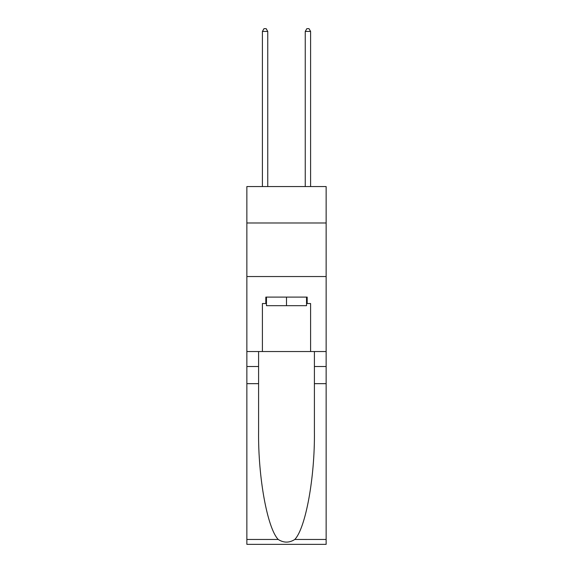 <?xml version="1.0" encoding="UTF-8"?>
<svg xmlns="http://www.w3.org/2000/svg" width="573" height="573" viewBox="0 0 573 573"><rect width="100%" height="100%" fill="white"/><g stroke="black" fill="none" stroke-linecap="round" stroke-linejoin="round"><path stroke-width="0.86" d="M326.137 222.976L326.137 186.554L246.863 186.554L246.863 222.976L326.137 222.976L326.137 351.528L310.602 351.528L310.602 303.532L307.178 303.532L307.178 297.108L265.822 297.108L265.822 303.532L266.466 303.532M246.863 383.659L258.595 383.659L258.595 431.433C258.022 477.094 267.29 528.105 278.213 539.465C283.735 542.989 289.258 542.989 294.787 539.465L326.137 539.465L326.137 544.35L246.863 544.35L246.863 222.976M306.534 297.108L306.534 305.674L266.466 305.674L266.466 297.108M286.5 297.108L286.5 305.674M294.787 539.465C305.71 528.105 314.978 477.094 314.405 431.433L314.405 351.528M314.405 383.659L326.137 383.659L326.137 351.528M258.595 351.528L258.595 383.659M326.137 539.465L326.137 383.659M246.863 351.528L262.398 351.528L262.398 303.532L265.822 303.532M246.863 276.537L326.137 276.537M262.398 351.528L310.602 351.528M306.534 303.532L307.178 303.532M267.756 186.554L267.756 31.436L262.398 31.436L262.398 186.554M262.398 31.436L264.003 28.65L266.144 28.65L267.756 31.436M310.602 186.554L310.602 31.436L305.244 31.436L305.244 186.554M305.244 31.436L306.856 28.65L308.997 28.65L310.602 31.436M314.405 366.519L326.137 366.519M258.595 366.519L246.863 366.519M246.863 539.465L278.213 539.465"/></g></svg>
